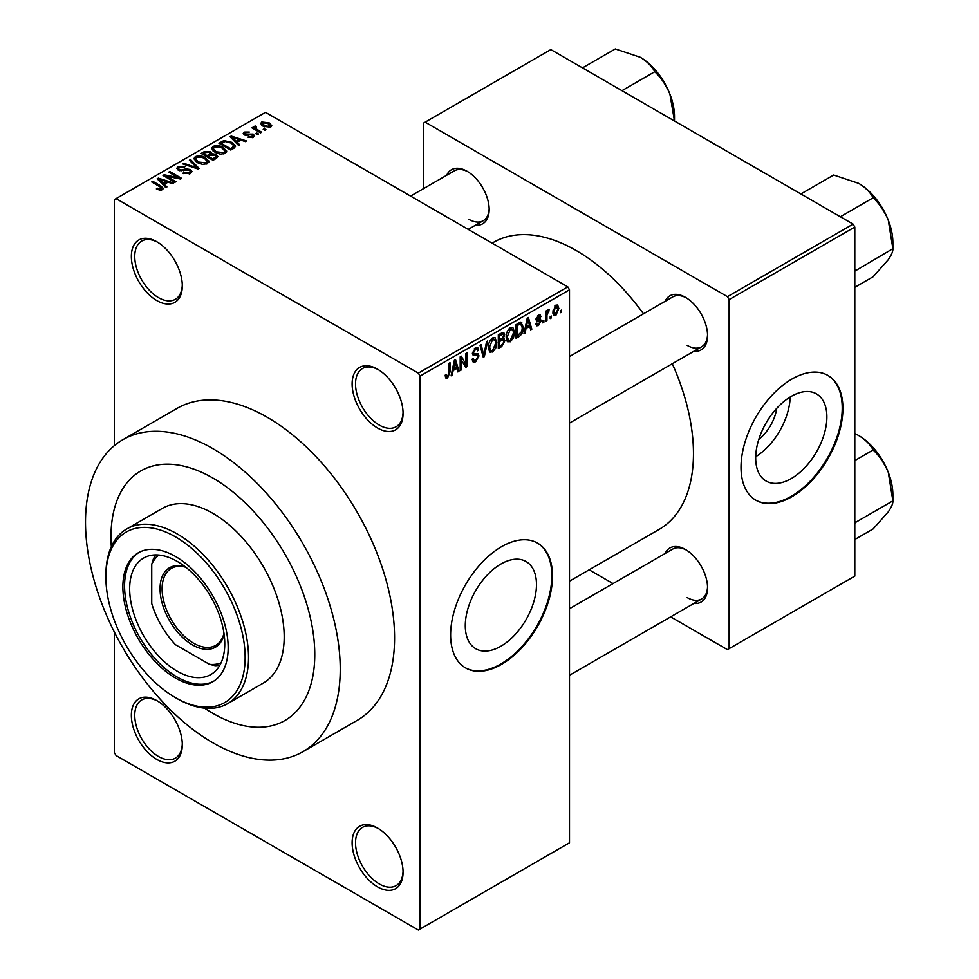 <?xml version="1.0" encoding="UTF-8"?>
<svg xmlns="http://www.w3.org/2000/svg" width="979" height="979" viewBox="0 0 979 979"><rect width="100%" height="100%" fill="white"/><g stroke="black" fill="none" stroke-linecap="round" stroke-linejoin="round"><path stroke-width="1.47" d="M377.6 428.056A36.027 20.804 60 0 1 352.122 383.927A36.027 20.804 60 0 1 377.6 369.218L377.6 369.218A36.027 20.804 60 0 1 403.067 413.346A36.027 20.804 60 0 1 377.6 428.056M378.457 369.744A33.629 19.409 -120 0 0 362.487 368.532A33.629 19.409 -120 0 0 357.335 395.479A33.629 19.409 -120 0 0 379.301 425.106A33.629 19.409 -120 0 0 396.103 426.771A33.629 19.409 -120 0 0 403.054 412.343M377.6 886.913A36.027 20.804 60 0 1 352.122 842.784A36.027 20.804 60 0 1 377.6 828.087L377.6 828.087A36.027 20.804 60 0 1 403.067 872.203A36.027 20.804 60 0 1 377.6 886.913M378.457 828.601A33.629 19.409 -120 0 0 362.487 827.402A33.629 19.409 -120 0 0 357.335 854.337A33.629 19.409 -120 0 0 379.301 883.964A33.629 19.409 -120 0 0 396.103 885.628A33.629 19.409 -120 0 0 403.054 871.2M156.836 759.447A36.027 20.804 60 0 1 131.357 715.331A36.027 20.804 60 0 1 156.836 700.621L156.836 700.621A36.027 20.804 60 0 1 182.302 744.738A36.027 20.804 60 0 1 156.836 759.447M157.692 701.135A33.629 19.409 -120 0 0 141.722 699.936A33.629 19.409 -120 0 0 136.558 726.883A33.629 19.409 -120 0 0 158.525 756.51A33.629 19.409 -120 0 0 175.339 758.174A33.629 19.409 -120 0 0 182.29 743.734M156.836 300.59A36.027 20.804 60 0 1 131.357 256.474A36.027 20.804 60 0 1 156.836 241.764L156.836 241.764A36.027 20.804 60 0 1 182.302 285.88A36.027 20.804 60 0 1 156.836 300.59M157.692 242.278A33.629 19.409 -120 0 0 141.722 241.079A33.629 19.409 -120 0 0 136.558 268.026A33.629 19.409 -120 0 0 158.525 297.653A33.629 19.409 -120 0 0 175.339 299.317A33.629 19.409 -120 0 0 182.29 284.877M500.893 646.226A50.333 29.064 120 0 0 533.775 601.865A50.333 29.064 120 0 0 526.053 561.53A50.333 29.064 120 0 0 500.893 564.026A50.333 29.064 120 0 0 467.999 608.375A50.333 29.064 120 0 0 475.721 648.722A50.333 29.064 120 0 0 500.893 646.226M501.566 664.349A72.054 41.595 120 0 0 548.632 600.849A72.054 41.595 120 0 0 537.593 543.125A72.054 41.595 120 0 0 501.566 546.686A72.054 41.595 120 0 0 454.501 610.174A72.054 41.595 120 0 0 465.539 667.911A72.054 41.595 120 0 0 501.566 664.349M465.209 667.715A72.054 41.595 120 0 0 500.893 663.958A72.054 41.595 120 0 0 547.861 600.776A72.054 41.595 120 0 0 537.251 542.929M665.071 301.361A31.218 18.026 60 0 1 685.484 297.359L685.484 297.359A31.218 18.026 60 0 1 707.56 335.601A31.218 18.026 60 0 1 693.891 351.277M686.352 297.873A28.819 16.643 -120 0 0 672.769 296.906L569.497 356.54M446.681 175.265A31.218 18.026 60 0 1 467.093 171.276L467.093 171.276A31.218 18.026 60 0 1 489.17 209.506A31.218 18.026 60 0 1 475.5 225.182M467.962 171.79A28.819 16.643 -120 0 0 454.378 170.823L410.593 196.106M665.071 553.539A31.218 18.026 60 0 1 685.484 549.537L685.484 549.537A31.218 18.026 60 0 1 707.56 587.767A31.218 18.026 60 0 1 693.891 603.456M686.352 550.051A28.819 16.643 -120 0 0 672.769 549.084L569.497 608.718M212.871 478.058A144.097 83.191 -120 0 0 140.829 470.923A144.097 83.191 -120 0 0 111.325 546.723A144.097 83.191 -120 0 1 140.829 470.923A144.097 83.191 -120 0 1 212.871 478.058A144.097 83.191 -120 0 1 307.014 605.034A144.097 83.191 -120 0 1 284.926 720.507A144.097 83.191 -120 0 0 307.014 605.034A144.097 83.191 -120 0 0 212.871 478.058M204.525 708.147A144.097 83.191 -120 0 0 212.871 713.373A144.097 83.191 -120 0 0 284.926 720.507L284.926 720.507A144.097 83.191 -120 0 1 212.871 713.373A144.097 83.191 -120 0 1 204.525 708.147M212.871 742.78A180.124 103.994 -120 0 0 302.927 751.701A180.124 103.994 -120 0 0 330.547 607.372A180.124 103.994 -120 0 0 212.871 448.639A180.124 103.994 -120 0 0 122.816 439.718A180.124 103.994 -120 0 0 95.196 584.059A180.124 103.994 -120 0 0 212.871 742.78M302.927 751.701L357.274 720.324A180.124 103.994 -120 0 0 384.882 575.995A180.124 103.994 -120 0 0 267.218 417.262A180.124 103.994 -120 0 0 177.15 408.341L122.816 439.718M569.497 581.159L659.148 529.406A165.708 95.673 -120 0 0 672.292 363.747M643.472 313.831A165.708 95.673 -120 0 0 576.288 250.587A165.708 95.673 -120 0 0 493.428 242.388L492.094 243.159M776.763 408.329A31.891 18.417 -60 0 1 758.786 439.461M791.277 478.572A50.333 29.064 120 0 0 824.171 434.211A50.333 29.064 120 0 0 816.449 393.876A50.333 29.064 120 0 0 791.277 396.36A50.333 29.064 120 0 0 758.395 440.721A50.333 29.064 120 0 0 766.116 481.056A50.333 29.064 120 0 0 791.277 478.572M755.702 456.728A50.333 29.064 120 0 0 790.175 397.021M791.962 496.683A72.054 41.595 120 0 0 839.027 433.195A72.054 41.595 120 0 0 827.989 375.459A72.054 41.595 120 0 0 791.962 379.032A72.054 41.595 120 0 0 744.897 442.52A72.054 41.595 120 0 0 755.935 500.257A72.054 41.595 120 0 0 791.962 496.683M755.604 500.061A72.054 41.595 120 0 0 791.277 496.292A72.054 41.595 120 0 0 838.257 433.11A72.054 41.595 120 0 0 827.647 375.263M551.275 316.009L551.275 317.967L550.198 318.591L550.198 316.633L551.275 316.009M546.955 315.287L546.955 320.463L545.878 321.088L545.878 311.114L546.955 310.49L546.955 312.081L548.24 309.56L549.268 309.499L546.955 315.287L545.878 314.663M543.871 320.292L543.871 322.25L542.782 322.874L542.782 320.916L543.871 320.292M541.093 320.806L538.474 325.542L536.725 325.799L535.843 323.853L536.92 323.058L538.548 324.073L540.004 321.687L539.735 320.941L536.627 321.039L535.99 319.484L538.426 315.226L540.237 314.969L540.934 316.633L539.857 317.441L538.474 316.633L537.079 318.652L540.469 319.044L541.093 320.806L538.303 319.203M536.259 323.547L538.548 324.073M539.857 317.441L537.41 316.021M536.186 318.138L537.422 319.276M526.017 328.454L525.087 333.093L523.949 333.753L527.24 318.126L528.379 317.465L531.83 329.201L530.691 329.862L529.761 326.301L526.017 328.454L525.172 327.965M510.365 341.769L507.269 341.414L506.204 337.314C505.959 333.558 507.355 330.351 510.377 327.684L512.849 327.463L514.538 332.334L513.461 337.89L510.365 341.769L506.412 339.48M507.942 342.001L507.269 341.414M492.608 352.024L489.512 351.657L488.448 347.569C488.215 343.813 489.598 340.594 492.621 337.939L495.093 337.718L496.781 342.589L495.704 348.132L492.608 352.024L488.656 349.736M490.185 352.256L489.512 351.657M447.55 378.029L445.861 378.041L445.212 375.104L446.302 374.308L447.611 376.401L448.774 374.688L448.92 363.344L450.01 362.719L450.01 372.032L447.55 378.029L445.347 376.756M445.225 375.544L447.611 376.401M418.351 373.146L567.796 286.859L569.497 289.808L569.497 842.784L420.052 929.071L420.052 376.083L418.351 373.146L116.073 198.627L114.372 199.606L114.372 445.604M569.497 289.808L420.052 376.083M453.155 370.527L452.212 375.165L451.086 375.814L454.378 360.199L455.504 359.538L458.955 371.274L457.829 371.922L456.887 368.361L453.155 370.527L452.298 370.038M461.268 358.95L461.268 369.94L460.191 370.564L460.191 356.833L461.342 356.172L465.906 364.543L465.906 353.541L466.983 352.917L466.983 366.635L465.82 367.309L460.191 358.326M477.385 353.566L479.025 355.879L475.659 361.814L473.212 362.132L472.086 359.244L473.163 358.436L473.934 360.358L475.757 360.15L477.948 356.527L477.458 355.316L473.249 355.499L472.392 353.37L475.464 347.839L477.715 347.533L478.719 350.054L477.642 350.861L476.993 349.185L475.5 349.417L473.469 352.795L473.885 354.055L472.392 353.186L473.812 353.994L478.205 353.749M487.726 340.937L484.336 356.625L483.271 357.237L480.065 345.354L481.191 344.706L483.736 355.365L486.587 341.598L487.726 340.937M502.753 337.743L504.968 340.68L501.676 346.615L498.323 348.548L498.323 334.818L503.769 332.481L504.65 334.61L503.487 338.171L504.112 338.306M520.816 322.091L523.337 327.17C523.618 330.902 522.26 334.01 519.249 336.47L516.08 338.293L516.08 324.563L521.807 322.262M558.85 308.507L555.839 315.519L554.016 315.703L552.829 312.093L555.839 305.179L557.675 305.02L558.85 308.507L557.651 307.822M561.469 310.123L561.469 312.093L560.392 312.717L560.392 310.747L561.469 310.123M114.372 632.091L114.372 752.594L116.073 755.531L418.351 930.05L420.052 929.071M265.982 129.73L264.893 130.354L263.204 129.363L264.281 128.738L265.982 129.73M258.566 134.001L257.489 134.625L255.788 133.646L256.865 133.022L258.566 134.001M239.782 144.843L238.656 145.504L230.053 136.742L231.191 136.081L246.524 140.952L245.399 141.612L240.907 140.095L237.175 142.261L239.782 144.843M226.504 152.173L226.504 150.595L225.219 153.434L220.251 154.144L215.111 152.406L211.586 148.429L213.03 146.385C216.775 145.125 220.189 145.504 223.31 147.511L226.663 151.415M208.747 162.416L208.747 160.85L207.475 163.689L202.506 164.399L197.354 162.661L193.842 158.671L195.274 156.64C199.018 155.38 202.445 155.759 205.553 157.766L208.906 161.67M190.513 173.467L182.926 173.222L183.844 172.512L189.228 172.61L190.269 171.337L189.375 170.175L178.3 170.199L176.783 168.266L178.129 166.54L184.933 166.711L184.003 167.433L179.549 167.323L178.57 168.486L179.426 169.6L180.98 170.101L185.961 168.853L190.44 169.538L192.006 171.594L190.513 173.467M166.919 186.916L165.781 187.576L157.191 178.814L158.317 178.154L173.662 183.024L172.524 183.673L168.045 182.167L164.301 184.333L166.919 186.916M567.796 286.859L265.517 112.34L116.073 198.627M159.883 190.195L156.371 188.91L157.289 188.201L161.07 188.861L161.339 187.674L151.733 181.959L152.822 181.335L160.886 185.986L163.371 188.445L162.416 189.693L159.883 190.195M161.07 190.171L161.339 187.674M175.975 181.69L174.898 182.314L163.003 175.449L164.154 174.788L178.251 177.652L168.718 172.157L169.795 171.533L181.69 178.386L180.528 179.059L166.454 176.196L175.975 181.69M199.031 168.376L197.978 168.988L182.877 163.97L184.003 163.322L197.048 167.923L189.4 160.213L190.538 159.553L199.031 168.376M216.371 158.365L213.03 160.299L201.136 153.434L204.501 151.5L210.461 151.5L211.782 153.617L216.175 154.449L217.95 156.591L216.371 158.365M211.831 153.262L211.782 154.706M233.944 148.221L230.775 150.044L218.892 143.179L223.848 140.572L232.023 142.383L235.596 146.25L233.944 148.221M253.328 137.207L247.92 137.121L252.166 136.448L252.288 134.833L244.358 134.894L243.22 133.425L244.334 132.067L249.302 132.043L245.607 132.752L245.264 134.172L253.157 134.086L254.479 135.751L253.328 137.207M252.166 137.684L252.288 134.833M245.607 132.752L245.264 135.286M261.662 132.226L260.573 132.85L251.933 127.857L253.01 127.233L254.393 128.029L254.148 126.401L255.641 126.071L256.559 126.964L255.617 128.494L261.662 132.226M253.794 126.915L254.148 127.698M255.641 126.071L255.617 129.974M270.693 127.184L263.204 126.34L260.659 123.525L261.736 122.02L269.127 122.816L271.77 125.679L270.693 127.184M853.101 224.118L854.802 227.055L729.122 299.611L727.434 296.674L853.101 224.118L550.822 49.599L423.454 123.134L423.454 188.678M729.122 299.611L729.122 648.661L727.434 649.64L670.664 616.868M613.025 583.582L589.162 569.815M729.122 648.661L854.802 576.105L854.802 227.055M727.434 296.674L425.143 122.155M687.185 345.403A28.819 16.643 -120 0 0 701.588 346.823A28.819 16.643 -120 0 0 707.548 334.585M468.794 219.308A28.819 16.643 -120 0 0 483.198 220.74A28.819 16.643 -120 0 0 489.157 208.503M687.185 597.582A28.819 16.643 -120 0 0 701.588 599.001A28.819 16.643 -120 0 0 707.548 586.764M157.289 189.4L157.289 188.201M152.822 182.583L152.822 181.335M158.317 179.965L158.317 178.154M164.301 186.059L164.301 184.333M160.825 180.736L163.273 183.318L166.283 181.58L159.075 179.145L160.825 180.736L160.825 182.522M163.273 185.019L163.273 183.318M159.075 180.736L159.075 179.145M166.283 183.183L166.283 181.58M164.154 176.11L164.154 174.788M178.251 178.594L178.251 177.652M169.795 172.781L169.795 171.533M166.454 177.444L166.454 176.196M183.844 173.675L183.844 172.512M189.228 174.042L189.228 172.61M178.129 170.089L178.129 166.54M179.426 170.701L179.426 169.6M180.98 170.995L180.98 170.101M185.961 169.979L185.961 168.853M190.44 173.516L190.44 169.538M184.003 164.35L184.003 163.322M197.048 168.682L197.048 167.923M190.538 161.364L190.538 159.553M195.274 161.217L195.274 156.64M205.553 159.087L205.553 157.766M196.681 157.435L195.58 158.977L198.456 162.049L206.067 162.881L207.132 161.364L204.44 158.365L201.282 157.081L196.681 157.435M198.456 163.236L198.456 162.049M206.067 164.252L206.067 162.881M204.501 153.103L204.501 151.5M210.461 155.367L210.461 151.5M215.98 158.598L216.175 154.449M203.608 154.866L203.608 153.617L207.156 155.661L210.436 153.238L210.436 155.38M207.156 156.909L207.156 155.661M210.204 155.502L209.567 152.247L205.492 152.528L203.608 153.617M208.551 156.469L212.712 158.867L215.98 156.811L215.099 155.074L210.681 155.233L208.551 156.469L208.551 157.717M212.712 160.115L212.712 158.867M215.013 159.149L215.013 157.546M213.03 150.962L213.03 146.385M223.31 148.832L223.31 147.511M214.425 147.18L213.336 148.722L216.212 151.794L223.824 152.638L224.889 151.109L222.184 148.11L219.039 146.826L214.425 147.18M216.212 152.981L216.212 151.794M223.824 154.009L223.824 152.638M223.848 141.943L223.848 140.572M232.023 143.705L232.023 142.383M221.364 143.362L230.469 148.624L232.415 147.499L233.406 144.929L230.934 143.007L225.048 141.502L221.364 143.362L221.364 144.611M230.469 149.873L230.469 148.624M233.834 148.282L233.406 144.929M232.415 149.102L232.415 147.499M231.191 137.892L231.191 136.081M237.175 143.986L237.175 142.261M233.7 138.663L236.147 141.245L239.157 139.507L231.937 137.084L233.7 138.663L233.7 140.45M236.147 142.946L236.147 141.245M231.937 138.663L231.937 137.084M239.157 141.111L239.157 139.507M248.837 137.476L248.837 136.411M244.334 134.869L244.334 132.067M246.329 135.481L246.329 134.38M253.157 137.305L253.157 134.086M256.865 134.27L256.865 133.022M253.01 128.482L253.01 127.233M254.393 129.277L254.393 128.029M257.171 130.88L257.171 129.632M264.281 129.987L264.281 128.738M261.736 125.336L261.736 122.02M269.127 124.149L269.127 122.816M269.482 127.649L268.136 123.489L262.935 122.742L262.348 125.801M262.935 122.742L264.281 125.716L269.482 126.45L270.069 125.569L270.069 127.478M264.281 126.903L264.281 125.716M451.331 374.651L452.212 375.165M457.426 370.38L458.955 371.274M455.504 367.566L456.887 368.361M454.525 364.139L453.522 368.716L456.52 366.978L455.027 361.251L454.525 364.139L453.644 363.625M452.677 368.226L453.522 368.716M454.244 360.798L455.027 361.251M460.191 369.316L461.268 369.94M463.593 363.209L465.906 364.543M464.756 365.351L466.983 366.635M472.111 359.758L475.659 361.814M475.182 348.01L478.719 350.054M474.301 348.732L475.5 349.417M472.49 352.232L473.469 352.795M475.61 353.908L479.025 355.879M482.88 355.793L484.336 356.625M482.586 354.704L483.736 355.365M495.631 341.928L496.781 342.589M494.86 347.643L495.704 348.132M491.434 338.844L492.633 339.529L489.524 346.97L490.773 350.58L492.608 350.421L495.704 343.164L495.239 340.325L492.302 338.134M488.484 346.358L489.524 346.97M495.239 340.325L492.633 339.529M501.664 332.884L504.65 334.61M501.505 338.685L504.968 340.68M499.412 335.797L499.412 339.897L502.57 337.939L503.573 335.467L503.096 334.157L499.412 335.797L498.323 335.173M498.323 339.272L499.412 339.897M499.412 341.5L499.412 346.321L502.814 344.18L503.879 341.316L503.316 339.823L499.412 341.5L498.323 340.876M498.323 345.697L499.412 346.321M500.147 339.468L501.542 340.276M513.388 331.673L514.538 332.334M512.617 337.4L513.461 337.89M509.19 328.601L510.377 329.287L507.281 336.715L508.529 340.325L510.365 340.166L513.461 332.921L512.996 330.082L510.059 327.879M506.241 336.115L507.281 336.715M512.996 330.082L510.377 329.287M517.854 335.662L519.249 336.47M522.211 326.509L523.337 327.17M517.157 325.542L517.157 336.066L521.819 331.379L522.26 327.769L520.62 323.829L517.157 325.542L516.08 324.93M516.08 335.442L517.157 336.066M517.683 323.645L519.078 324.441M518.992 322.886L521.134 323.963L519.139 322.801M524.193 332.579L525.087 333.093M530.288 328.32L531.83 329.201M528.366 325.493L529.761 326.301M527.387 322.067L526.384 326.643L529.394 324.906L527.889 319.178L527.387 322.067L526.518 321.553M525.552 326.154L526.384 326.643M527.118 318.726L527.889 319.178M535.868 324.037L538.474 325.542M536.039 318.811L539.735 320.941M538.462 315.214L540.934 316.633M542.782 321.626L543.871 322.25M545.878 319.839L546.955 320.463M545.878 311.457L546.955 312.081M547.579 310.306L548.962 311.114M547.334 310.881L548.179 311.383M545.878 312.399L547.163 313.133M550.198 317.343L551.275 317.967M552.964 313.867L555.839 315.519M555.277 305.57L556.953 306.537L555.803 306.623L553.906 311.457L555.864 314.075L557.761 309.229L554.787 306.035M552.878 310.869L553.906 311.457M552.866 313.096L555.864 314.075M560.392 311.469L561.469 312.093M175.51 678.068A74.453 42.99 -120 0 0 212.737 681.763A74.453 42.99 -120 0 0 224.154 622.093A74.453 42.99 -120 0 0 175.51 556.488A74.453 42.99 -120 0 0 138.284 552.805A74.453 42.99 -120 0 0 126.878 612.462A74.453 42.99 -120 0 0 175.51 678.068M139.14 552.327A74.453 42.99 -120 0 0 128.8 612.254A74.453 42.99 -120 0 0 177.211 677.089A74.453 42.99 -120 0 0 213.581 681.249M177.211 698.663L175.51 697.684A98.463 56.855 -120 0 0 245.142 657.484A98.463 56.855 -120 0 0 175.51 536.884A98.463 56.855 -120 0 0 105.879 577.084A98.463 56.855 -120 0 0 175.51 697.684L177.211 698.663A100.874 58.238 60 0 0 227.642 703.656L263.302 683.061A100.874 58.238 -120 0 0 278.77 602.244A100.874 58.238 -120 0 0 212.871 513.351A100.874 58.238 -120 0 0 162.441 508.358L126.78 528.941A100.874 58.238 60 0 1 177.211 533.947A100.874 58.238 60 0 1 243.11 622.828A100.874 58.238 60 0 1 227.642 703.656M105.879 577.084L105.879 575.126A100.874 58.238 60 0 1 126.78 528.941M177.211 561.395A67.245 38.83 60 0 1 221.144 620.649A67.245 38.83 60 0 1 210.828 674.543A67.245 38.83 60 0 1 177.211 671.202A67.245 38.83 60 0 1 133.279 611.948A67.245 38.83 60 0 1 143.583 558.067A67.245 38.83 60 0 1 177.211 561.395M840.349 216.763L873.146 197.819C879.521 203.828 884.575 211.293 888.296 220.202A48.338 27.901 -120 0 1 892.885 242.572L892.885 248.678C893.117 251.138 891.588 254.809 888.296 259.668L873.146 276.751L854.802 287.349M854.802 271.146L892.885 248.678L888.296 220.202A48.338 27.901 -120 0 0 858.705 183.379C865.473 187.527 870.282 192.349 873.146 197.819M855.903 270.033L854.802 268.895M800.883 193.977L833.68 175.033L858.705 183.379M224.093 634.184A45.866 26.482 60 0 1 188.8 642.554A45.866 26.482 60 0 1 160.054 588.746A45.866 26.482 60 0 1 185.166 566.755M185.826 567.269A44.434 25.65 -120 0 0 171.301 568.407A44.434 25.65 -120 0 0 162.098 588.746A44.434 25.65 -120 0 0 181.494 633.462A44.434 25.65 -120 0 0 215.723 645.369A44.434 25.65 -120 0 0 223.971 633.352M158.831 555.056A62.448 36.052 -120 0 0 151.733 564.332L151.733 603.553A62.448 36.052 -120 0 0 175.51 644.733L209.482 664.349A62.448 36.052 -120 0 0 221.058 662.844M151.733 564.332L153.434 558.715A64.847 37.435 60 0 1 156.199 554.909M219.871 665.182A64.847 37.435 60 0 1 215.196 665.683L209.482 664.349M854.802 523.324L855.903 522.211L854.802 521.073M854.802 539.527L873.146 528.929L888.296 511.846C891.588 506.987 893.117 503.316 892.885 500.856L855.903 522.211M888.296 472.38L892.885 500.856L892.885 494.75A48.338 27.901 -120 0 0 888.296 472.38A48.338 27.901 -120 0 0 858.705 435.557C865.473 439.706 870.282 444.527 873.146 449.997C879.521 456.006 884.575 463.471 888.296 472.38M854.802 460.595L873.146 449.997M854.802 433.526L858.705 435.557M621.959 90.668L654.755 71.736C661.131 77.745 666.185 85.21 669.917 94.119A48.338 27.901 -120 0 1 674.494 116.489L674.494 121.004M582.493 67.881L615.289 48.95L640.315 57.296A48.338 27.901 -120 0 1 669.917 94.119L674.482 120.992M640.315 57.296C647.082 61.444 651.892 66.254 654.755 71.736M160.886 187.295L160.886 185.986M183.477 170.701L183.477 169.575M194.748 167.911L194.748 167.079M209.188 156.089L209.188 154.486M221.927 143.044L221.927 141.429M248.054 135.31L248.054 133.952M448.92 371.408L450.01 372.032M472.404 353.847L475.256 355.487M482.06 352.721L483.308 353.443M500.281 345.807L501.676 346.615M499.902 333.912L501.285 334.708M535.99 319.46L538.67 321.002M161.559 188.176L161.559 190.061M190.269 171.337L190.269 173.601M178.57 168.486L178.57 170.346M195.58 158.977L195.58 161.474M207.132 161.364L207.132 163.86M213.336 148.722L213.336 151.219M224.889 151.109L224.889 153.605M252.876 135.604L252.876 137.439M244.848 133.597L244.848 135.126M255.274 127.87L255.274 129.779M473.934 360.358L472.086 359.281M477.458 355.316L475.194 354.006M476.993 349.185L475.072 348.083M490.773 350.58L488.57 349.307M503.096 334.157L501.285 333.105M503.316 339.823L501.419 338.734M508.529 340.325L506.327 339.052M539.441 316.474L537.899 315.593M878.163 201.637L886.803 216.592M569.497 423.087L701.588 346.823M701.588 599.001L569.497 675.265M483.198 220.74L468.231 229.38M878.163 453.815L886.803 468.77M659.773 75.554L668.412 90.509"/></g></svg>
